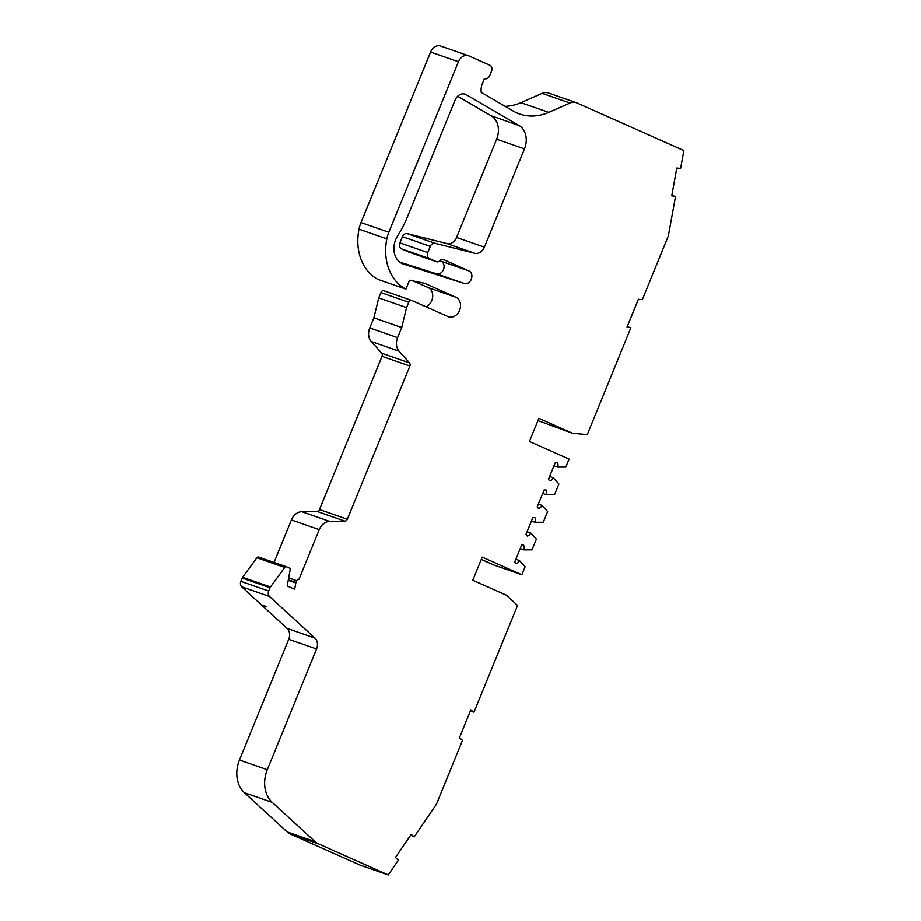<?xml version="1.0" encoding="UTF-8"?>
<svg xmlns="http://www.w3.org/2000/svg" width="921" height="921" viewBox="0 0 921 921"><rect width="100%" height="100%" fill="white"/><g stroke="black" fill="none" stroke-linecap="round" stroke-linejoin="round"><path stroke-width="1.38" d="M403.548 264.12A19.237 15.197 -70.8 0 1 403.248 264.016A19.237 15.197 -70.8 0 1 402.304 263.648A19.237 15.197 -70.8 0 1 397.63 235.857A96.198 76.006 -70.8 0 0 407.439 216.849L455.055 100.159A9.624 7.598 109.2 0 1 465.174 94.172A9.624 7.598 109.2 0 1 466.233 94.656L519.03 125.486A19.237 15.197 -70.8 0 1 524.486 148.88L484.4 247.127A9.624 7.598 -70.8 0 1 474.787 253.275L434.954 243.271A4.812 3.799 109.2 0 0 430.257 246.368L427.735 252.561A4.812 3.799 -70.8 0 0 429.393 258.559L436.347 261.645A3.845 3.039 -70.8 0 0 436.542 261.725A3.845 3.039 -70.8 0 0 439.835 260.574A3.845 3.039 109.2 0 1 443.139 259.423A3.845 3.039 109.2 0 1 443.323 259.492L468.962 270.912A6.712 5.296 109.2 0 1 471.379 279.005A6.712 5.296 109.2 0 1 464.322 283.484L402.949 263.901M671.812 195.528L675.542 196.438L671.754 195.839L676.808 168.048L680.631 168.393L683.877 150.549L576.926 102.933A12.503 9.878 109.2 0 0 576.316 102.692A12.503 9.878 109.2 0 0 570.018 103.048L548.755 112.35A57.724 45.601 -70.8 0 1 519.651 114.008A57.724 45.601 -70.8 0 1 516.842 112.903A57.724 45.601 -70.8 0 1 513.285 111.073L481.234 92.365A14.425 11.397 -70.8 0 1 482.42 83.431L484.411 78.561A4.812 3.799 109.2 0 0 484.642 78.653A4.812 3.799 109.2 0 0 489.707 75.66L491.515 71.216A4.812 3.799 109.2 0 0 489.857 65.218L468.996 55.928A9.624 7.598 109.2 0 0 468.536 55.744A9.624 7.598 109.2 0 0 458.416 61.73L388.823 232.253A28.862 22.806 -70.8 0 0 386.832 238.861A50.218 39.684 109.2 0 0 405.885 289.125L409.511 280.226L424.454 283.231L455.964 297.253A10.465 8.266 -70.8 0 1 459.706 309.974A10.465 8.266 -70.8 0 1 448.573 316.812A10.465 8.266 -70.8 0 1 448.067 316.605L411.917 300.511A2.89 2.279 109.2 0 0 411.768 300.453A2.89 2.279 109.2 0 0 408.74 302.249L406.564 307.591L401.717 327.519L397.584 337.639A12.537 9.901 109.2 0 0 399.104 351.189L409.5 362.886A2.89 2.279 -70.8 0 1 409.857 366.005L347.321 519.26A2.89 2.279 -70.8 0 1 344.915 521.148L329.614 521.413A12.503 9.878 109.2 0 0 319.23 529.644L298.841 579.597A1.923 1.52 109.2 0 0 296.677 580.737L295.952 582.509A1.923 1.52 109.2 0 0 295.814 582.993L294.662 589.302L287.202 585.975L290.115 569.961A1.923 1.52 109.2 0 0 289.309 568.05L286.535 566.818A1.923 1.52 109.2 0 0 284.704 567.474L270.463 587.011A2.89 2.279 109.2 0 0 270.037 587.759L268.69 591.075A4.812 3.799 109.2 0 0 269.508 596.52L314.901 638.115A9.624 7.598 -70.8 0 1 316.548 649.006L267.286 769.726A28.862 22.806 109.2 0 0 272.225 802.398L315.04 841.633A19.237 15.197 109.2 0 0 318.39 843.843L388.259 874.95L398.333 860.145L395.443 857.509L411.146 834.449L414.174 836.89L436.462 804.16L462.469 740.415L459.487 737.675L470.827 709.884L473.912 712.382L517.544 605.465L506.389 595.231L472.772 580.265L482.224 557.136L521.85 574.773L525.12 566.772L519.432 560.555L515.841 559.3M576.316 102.692L548.479 92.998A12.503 9.878 109.2 0 0 542.17 93.355L520.918 102.657A57.724 45.601 -70.8 0 1 505.157 106.329M261.414 604.924L266.388 606.628L261.368 604.89A21.448 16.946 109.2 0 0 261.414 604.924L287.064 628.421A9.624 7.598 -70.8 0 1 288.71 639.312L239.448 760.032A28.862 22.806 109.2 0 0 244.376 792.705L287.191 831.939A19.237 15.197 109.2 0 0 290.541 834.15L360.41 865.256L388.259 874.95M286.35 566.749L258.697 557.124A1.923 1.52 109.2 0 0 256.855 557.781L242.614 577.317A2.89 2.279 109.2 0 0 242.2 578.066L240.853 581.381A4.812 3.799 109.2 0 0 241.67 586.827L261.368 604.89M542.711 493.449L546.314 494.704L554.534 494.681L558.897 484.009L553.21 477.792L549.618 476.537M531.463 521.033L535.055 522.288L543.275 522.276L547.638 511.592L541.951 505.376L538.359 504.132M520.204 548.628L523.796 549.883L532.016 549.86L536.379 539.176L530.692 532.971L527.1 531.716M411.629 300.419L384.069 290.817A2.89 2.279 109.2 0 0 383.93 290.76A2.89 2.279 109.2 0 0 380.903 292.556L378.715 297.897L373.868 317.826L369.747 327.945A12.537 9.901 109.2 0 0 371.255 341.495L381.662 353.192A2.89 2.279 -70.8 0 1 382.008 356.312L319.472 509.566A2.89 2.279 109.2 0 1 317.077 511.454L301.777 511.719A12.503 9.878 -70.8 0 0 291.393 519.951L274.044 562.455M373.868 317.826L401.717 327.519M378.715 297.897L406.564 307.591M413.379 280.997L428.127 287.559A10.465 8.266 -70.8 0 1 432.628 297.08A10.465 8.266 -70.8 0 1 426.043 306.808M468.536 55.744L440.687 46.05A9.624 7.598 109.2 0 0 430.579 52.037L360.986 222.56A28.862 22.806 109.2 0 0 358.994 229.179A50.218 39.684 109.2 0 0 378.036 279.431L405.885 289.125M537.945 420.586L572.482 433.261L587.276 434.597L630.908 327.669L627.166 326.771M553.97 465.865L557.573 467.12L565.793 467.097L569.063 459.084L529.437 441.435L538.877 418.307L572.482 433.261M481.28 559.415L494.013 565.08L521.85 574.773M630.908 327.669L627.051 327.07L638.38 299.29L642.351 299.647L668.358 235.891L675.542 196.438M414.174 836.89L410.812 834.944M473.912 712.382L470.585 710.459M457.691 96.233L491.192 115.804A19.237 15.197 -70.8 0 1 496.649 139.186L456.551 237.434A9.624 7.598 -70.8 0 1 446.95 243.581L407.105 233.577A4.812 3.799 109.2 0 0 402.419 236.674L399.898 242.868A4.812 3.799 109.2 0 0 401.556 248.866L408.51 251.963A3.845 3.039 109.2 0 0 408.694 252.032A3.845 3.039 109.2 0 0 408.889 252.089M439.789 260.631L441.124 261.219A6.712 5.296 -70.8 0 1 443.542 269.312A6.712 5.296 -70.8 0 1 436.485 273.79L399.702 262.071M557.573 467.12A4.812 3.799 109.2 0 0 557.355 462.4L555.386 462.411L548.444 479.404L549.814 480.889A4.812 3.799 109.2 0 0 553.21 477.792M546.314 494.704A4.812 3.799 109.2 0 0 546.095 489.995L544.127 489.995L537.185 506.987L538.555 508.484A4.812 3.799 109.2 0 0 541.951 505.376M535.055 522.288A4.812 3.799 109.2 0 0 534.836 517.579L532.868 517.59L525.937 534.583L527.296 536.068A4.812 3.799 109.2 0 0 530.692 532.971M523.796 549.883A4.812 3.799 109.2 0 0 523.577 545.163L521.608 545.174L514.678 562.167L516.036 563.652A4.812 3.799 109.2 0 0 519.432 560.555M407.105 233.577L434.954 243.271M520.918 102.657L548.755 112.35M287.064 628.421L314.901 638.115M241.67 586.827L269.508 596.52M290.541 834.15L318.39 843.843M287.191 831.939L315.04 841.633M244.376 792.705L272.225 802.398M239.448 760.032L267.286 769.726M288.71 639.312L316.548 649.006M240.853 581.381L268.69 591.075M242.2 578.066L270.037 587.759M242.614 577.317L270.463 587.011M256.855 557.781L284.704 567.474M288.227 580.357L295.814 582.993M288.319 579.85L295.952 582.509M288.664 577.939L296.677 580.737M291.393 519.951L319.23 529.644M301.777 511.719L329.614 521.413M317.077 511.454L344.915 521.148M319.472 509.566L347.321 519.26M382.008 356.312L409.857 366.005M381.662 353.192L409.5 362.886M371.255 341.495L399.104 351.189M369.747 327.945L397.584 337.639M380.903 292.556L408.74 302.249M428.127 287.559L455.964 297.253M358.994 229.179L386.832 238.861M360.986 222.56L388.823 232.253M430.579 52.037L458.416 61.73M542.17 93.355L570.018 103.048M402.419 236.674L430.257 246.368M446.95 243.581L474.787 253.275M456.551 237.434L484.4 247.127M496.649 139.186L524.486 148.88M491.192 115.804L519.03 125.486M464.034 93.896L466.233 94.656M436.485 273.79L464.322 283.484M441.124 261.219L468.962 270.912M408.51 251.963L436.347 261.645M401.556 248.866L429.393 258.559M399.898 242.868L427.735 252.561M258.605 557.09L286.443 566.772M383.93 290.76L411.768 300.453M408.694 252.032L436.542 261.725"/></g></svg>
